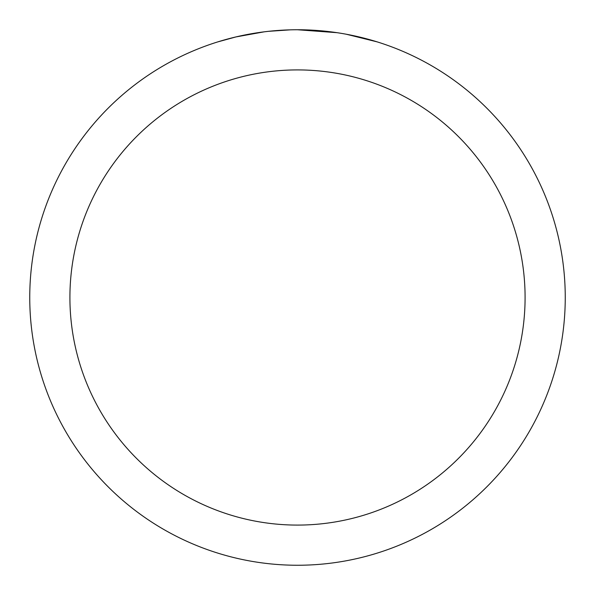 <?xml version="1.0" encoding="UTF-8"?>
<svg xmlns="http://www.w3.org/2000/svg" width="595" height="595" viewBox="0 0 595 595"><rect width="100%" height="100%" fill="white"/><g stroke="black" fill="none" stroke-linecap="round" stroke-linejoin="round"><path stroke-width="0.89" d="M302.84 29.802L306.566 29.906M330.47 31.788L331.601 31.929M297.5 29.75A267.75 267.75 0 0 1 565.25 297.5A267.75 267.75 0 0 1 297.5 565.25A267.75 267.75 0 0 1 29.75 297.5A267.75 267.75 0 0 1 297.5 29.75L337.082 32.688M346.327 34.242L377.044 41.843M297.5 69.913A227.588 227.588 0 0 1 525.087 297.5A227.588 227.588 0 0 1 297.5 525.087A227.588 227.588 0 0 1 69.913 297.5A227.588 227.588 0 0 1 297.5 69.913M267.304 31.461L264.039 31.847M217.963 41.843L235.91 36.935L264.039 31.855M277.872 30.471L279.353 30.367M257.471 32.762L262.395 32.063M290.449 29.839L268.561 31.319"/></g></svg>
